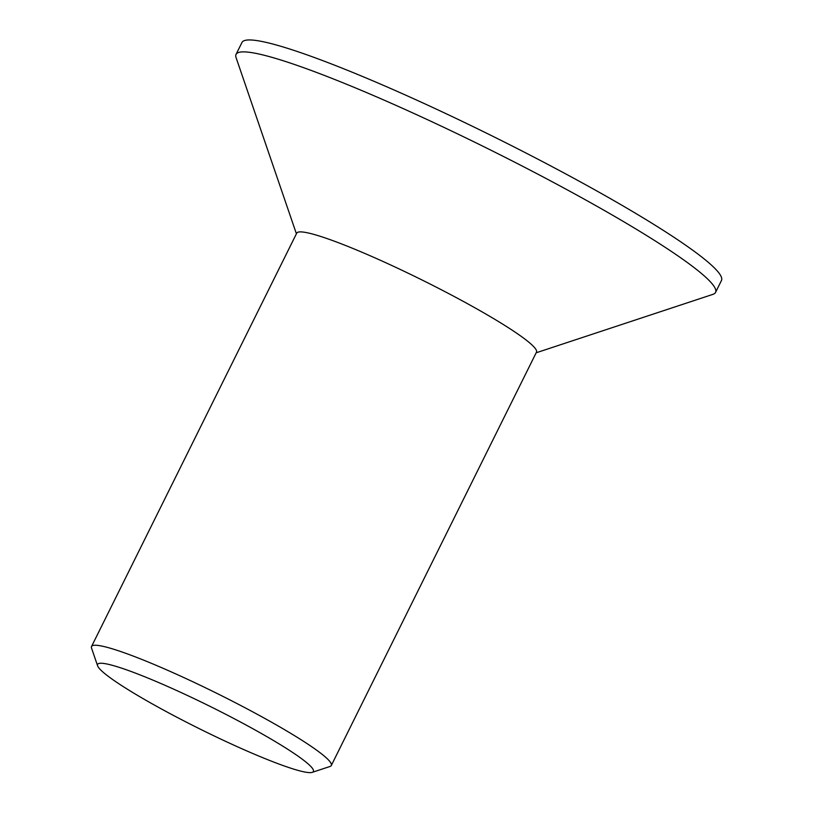 <?xml version="1.0" encoding="UTF-8"?>
<svg xmlns="http://www.w3.org/2000/svg" width="813" height="813" viewBox="0 0 813 813"><rect width="100%" height="100%" fill="white"/><g stroke="black" fill="none" stroke-linecap="round" stroke-linejoin="round"><path stroke-width="1.22" d="M116.117 681.914A120.446 12.378 -153.6 0 0 229.175 743.001A120.446 12.378 -153.6 0 0 312.233 772.35A120.446 12.378 -153.6 0 0 294.865 753.956A120.446 12.378 -153.6 0 0 171.045 687.981A120.446 12.378 -153.6 0 0 97.611 665.817A120.446 12.378 -153.6 0 0 116.117 681.914M97.611 665.817L91.544 648.093A133.83 13.76 26.4 0 1 91.534 646.508A133.83 13.76 26.4 0 1 179.073 675.4A133.83 13.76 26.4 0 1 310.708 746.039A133.83 13.76 26.4 0 1 331.287 765.521A133.83 13.76 26.4 0 1 330.007 766.476L312.233 772.35M91.534 646.508L296.735 233.138A133.83 13.76 -153.6 0 1 384.264 262.04A133.83 13.76 -153.6 0 1 515.909 332.68A133.83 13.76 26.4 0 1 536.478 352.151L331.287 765.521M296.41 233.778L236.065 57.581A267.66 27.51 26.4 0 1 236.044 54.4A267.66 27.51 26.4 0 1 411.124 112.184A267.66 27.51 26.4 0 1 674.394 253.463A267.66 27.51 26.4 0 1 715.542 292.426A267.66 27.51 26.4 0 1 713.001 294.326L536.163 352.791M236.044 54.4L241.969 42.469A267.66 27.51 26.4 0 1 417.039 100.263A267.66 27.51 26.4 0 1 680.318 241.542A267.66 27.51 26.4 0 1 721.466 280.495L715.542 292.426"/></g></svg>
